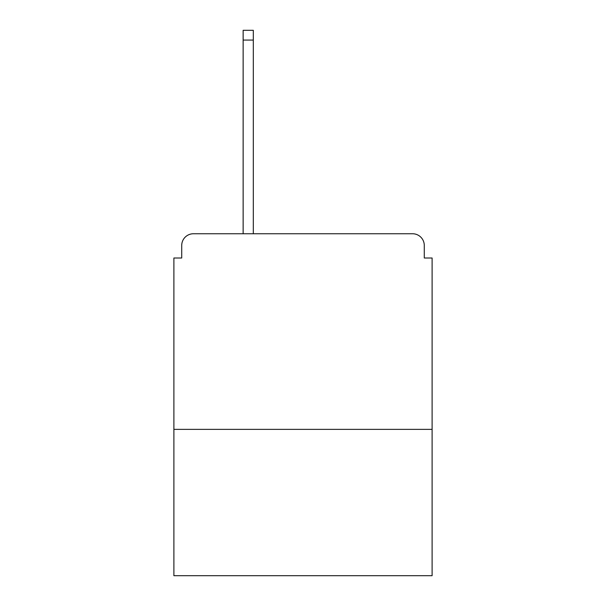 <?xml version="1.0" encoding="UTF-8"?>
<svg xmlns="http://www.w3.org/2000/svg" width="606" height="606" viewBox="0 0 606 606"><rect width="100%" height="100%" fill="white"/><g stroke="black" fill="none" stroke-linecap="round" stroke-linejoin="round"><path stroke-width="0.91" d="M432.108 429.374L432.108 258.005L424.283 258.005L424.283 245.483A11.734 11.734 0 0 0 412.55 233.749L193.45 233.749A11.734 11.734 0 0 0 181.717 245.483L181.717 258.005L173.892 258.005L173.892 575.7L432.108 575.7L432.108 429.374L173.892 429.374M181.717 245.483L181.717 258.005M412.55 233.749L364.032 233.749M241.968 233.749L193.45 233.749M424.283 258.005L424.283 245.483M253.308 40.079L243.142 40.079L243.142 30.3L253.308 30.3L253.308 233.749M243.142 40.079L243.142 233.749"/></g></svg>
